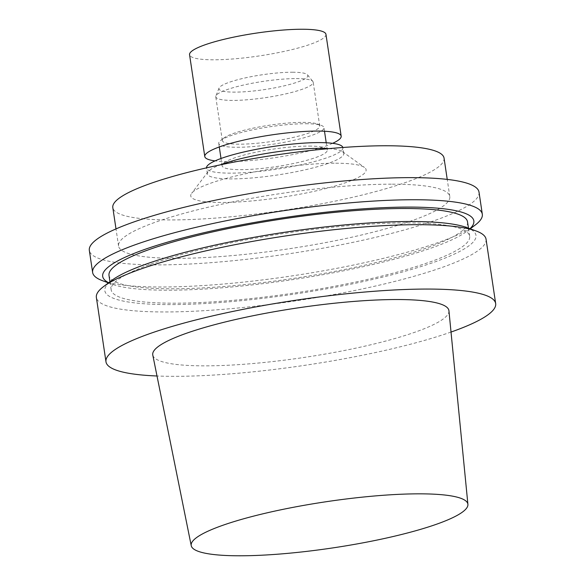 <?xml version="1.0" encoding="UTF-8"?>
<svg xmlns="http://www.w3.org/2000/svg" width="585" height="585" viewBox="0 0 585 585"><rect width="100%" height="100%" fill="white"/><g stroke="black" fill="none" stroke-linecap="round" stroke-linejoin="round"><path stroke-width="0.44" stroke-dasharray="2.92 2.19" d="M448.936 310.774A149.723 24.972 -8.5 0 1 304.514 357.391A149.723 24.972 -8.5 0 1 152.78 355.036M451.02 332.053A197.006 32.855 -8.5 0 1 157.007 375.994M486.047 239.206A197.006 32.855 -8.5 0 1 296.061 300.822A197.006 32.855 -8.5 0 1 96.364 297.443M466.501 227.47A187.639 31.29 -8.5 0 1 295.045 293.999A187.639 31.29 -8.5 0 1 111.625 280.507M407.518 222.914A181.248 30.23 -8.5 0 1 469.675 236.26A181.248 30.23 -8.5 0 1 294.884 292.946A181.248 30.23 -8.5 0 1 111.165 289.846A181.248 30.23 -8.5 0 1 213.708 246.577A181.248 30.23 -8.5 0 1 407.518 222.914M467.525 221.854A181.248 30.23 -8.5 0 1 292.734 278.54A181.248 30.23 -8.5 0 1 109.007 275.433M469.974 228.735A187.639 31.29 -8.5 0 1 467.057 231.192A187.639 31.29 -8.5 0 1 292.888 279.593A187.639 31.29 -8.5 0 1 112.181 284.23A187.639 31.29 -8.5 0 1 108.678 282.73M475.195 225.049A197.006 32.855 -8.5 0 1 292.332 275.864A197.006 32.855 -8.5 0 1 102.602 280.734M479.02 192.151A197.006 32.855 -8.5 0 1 289.027 253.758A197.006 32.855 -8.5 0 1 89.329 250.387M392.367 184.18A167.456 27.926 -8.5 0 1 449.792 196.516A167.456 27.926 -8.5 0 1 288.303 248.888A167.456 27.926 -8.5 0 1 118.558 246.022A167.456 27.926 -8.5 0 1 213.298 206.044A167.456 27.926 -8.5 0 1 392.367 184.18M444.052 158.096A167.456 27.926 -8.5 0 1 282.562 210.461A167.456 27.926 -8.5 0 1 112.81 207.595M335.71 163.208A88.657 14.786 -8.5 0 1 364.477 167.456A88.657 14.786 -8.5 0 1 280.617 197.467A88.657 14.786 -8.5 0 1 191.646 193.284A88.657 14.786 -8.5 0 1 247.777 173.292A88.657 14.786 -8.5 0 1 335.71 163.208M328.821 148.634A68.95 11.503 -8.5 0 1 342.488 151.661A68.95 11.503 -8.5 0 1 343.753 153.438A68.95 11.503 -8.5 0 1 277.261 175.003A68.95 11.503 -8.5 0 1 207.368 173.825A68.95 11.503 -8.5 0 1 208.063 171.756A68.95 11.503 -8.5 0 1 220.238 164.868M342.854 147.486A68.95 11.503 -8.5 0 1 342.898 147.676A68.95 11.503 -8.5 0 1 276.398 169.24A68.95 11.503 -8.5 0 1 206.505 168.063A68.95 11.503 -8.5 0 1 206.483 167.866M309.063 146.089A53.191 8.87 -8.5 0 1 327.308 150.009A53.191 8.87 -8.5 0 1 276.01 166.645A53.191 8.87 -8.5 0 1 222.088 165.73A53.191 8.87 -8.5 0 1 252.186 153.036A53.191 8.87 -8.5 0 1 309.063 146.089M305.721 123.72A53.191 8.87 -8.5 0 1 321.267 125.409A53.191 8.87 -8.5 0 1 323.966 127.632A53.191 8.87 -8.5 0 1 272.668 144.268A53.191 8.87 -8.5 0 1 218.746 143.362A53.191 8.87 -8.5 0 1 220.669 140.444A53.191 8.87 -8.5 0 1 305.721 123.72M302.847 122.375A49.25 8.212 -8.5 0 1 317.245 123.94A49.25 8.212 -8.5 0 1 319.732 126.002A49.25 8.212 -8.5 0 1 272.237 141.402A49.25 8.212 -8.5 0 1 222.315 140.561A49.25 8.212 -8.5 0 1 224.092 137.863A49.25 8.212 -8.5 0 1 302.847 122.375M296.302 78.587A49.25 8.212 -8.5 0 1 312.843 81.461A49.25 8.212 -8.5 0 1 313.194 82.214A49.25 8.212 -8.5 0 1 265.692 97.622A49.25 8.212 -8.5 0 1 215.77 96.774A49.25 8.212 -8.5 0 1 215.887 95.947A49.25 8.212 -8.5 0 1 245.81 84.54A49.25 8.212 -8.5 0 1 296.302 78.587M292.405 72.226A44.921 7.488 -8.5 0 1 307.491 74.843A44.921 7.488 -8.5 0 1 264.493 89.585A44.921 7.488 -8.5 0 1 219.068 88.057A44.921 7.488 -8.5 0 1 246.365 77.651A44.921 7.488 -8.5 0 1 292.405 72.226M325.955 34.332A68.95 11.503 -8.5 0 1 259.455 55.897A68.95 11.503 -8.5 0 1 189.562 54.712M332.624 143.318A68.95 11.503 -8.5 0 1 215.046 160.89M469.675 236.26L468.468 228.187M111.165 289.846L109.958 281.765M467.057 231.192L470.201 228.815M112.181 284.23L108.481 282.877M449.792 196.516L447.233 179.398M118.558 246.022L115.998 228.903M208.063 171.756L191.646 193.284M342.488 151.661L364.477 167.456M343.753 153.438L342.898 147.676M207.368 173.825L206.505 168.063M327.308 150.009L326.225 142.769M324.499 131.245L323.966 127.632M222.088 165.73L221.006 158.498M219.287 146.967L218.746 143.362M224.092 137.863L220.669 140.444M317.245 123.94L321.267 125.409M319.732 126.002L313.194 82.214M222.315 140.561L215.77 96.774M219.068 88.057L215.887 95.947M307.491 74.843L312.843 81.461"/><path stroke-width="0.88" d="M419.913 493.835A139.873 23.327 -8.5 0 1 467.905 504.328A139.873 23.327 -8.5 0 1 332.989 547.882A139.873 23.327 -8.5 0 1 191.236 545.681A139.873 23.327 -8.5 0 1 269.809 512.211A139.873 23.327 -8.5 0 1 419.913 493.835M191.236 545.681L152.78 355.036A149.723 24.972 -8.5 0 1 236.896 319.213A149.723 24.972 -8.5 0 1 397.559 299.535A149.723 24.972 -8.5 0 1 448.936 310.774L467.905 504.328M157.007 375.994A197.006 32.855 -8.5 0 1 105.98 361.815A197.006 32.855 -8.5 0 1 217.445 314.781A197.006 32.855 -8.5 0 1 428.11 289.063A197.006 32.855 -8.5 0 1 495.671 303.578A197.006 32.855 -8.5 0 1 451.02 332.053M105.98 361.815L96.364 297.443A197.006 32.855 -8.5 0 1 103.487 286.65A197.006 32.855 -8.5 0 1 418.487 224.691A197.006 32.855 -8.5 0 1 476.08 230.965A197.006 32.855 -8.5 0 1 486.047 239.206L495.671 303.578M103.487 286.65L111.625 280.507A187.639 31.29 -8.5 0 1 411.65 221.496A187.639 31.29 -8.5 0 1 466.501 227.47L476.08 230.965M109.958 281.765L109.007 275.433A181.248 30.23 -8.5 0 1 211.558 232.165A181.248 30.23 -8.5 0 1 405.368 208.501A181.248 30.23 -8.5 0 1 467.525 221.854L468.468 228.187M108.678 282.73A187.639 31.29 -8.5 0 1 190.037 236.069A187.639 31.29 -8.5 0 1 409.493 207.09A187.639 31.29 -8.5 0 1 469.974 228.735M108.481 282.877L102.602 280.734A197.006 32.855 -8.5 0 1 92.635 272.493A197.006 32.855 -8.5 0 1 204.099 225.459A197.006 32.855 -8.5 0 1 414.758 199.741A197.006 32.855 -8.5 0 1 482.318 214.249A197.006 32.855 -8.5 0 1 475.195 225.049L470.201 228.815M92.635 272.493L89.329 250.387A197.006 32.855 -8.5 0 1 200.794 203.361A197.006 32.855 -8.5 0 1 411.46 177.635A197.006 32.855 -8.5 0 1 479.02 192.151L482.318 214.249M115.998 228.903L112.81 207.595A167.456 27.926 -8.5 0 1 207.558 167.624A167.456 27.926 -8.5 0 1 386.619 145.76A167.456 27.926 -8.5 0 1 444.052 158.096L447.233 179.398M220.238 164.868A68.95 11.503 -8.5 0 1 320.112 148.363A68.95 11.503 -8.5 0 1 328.821 148.634M206.483 167.866A68.95 11.503 -8.5 0 1 246.044 151.478A68.95 11.503 -8.5 0 1 319.249 142.601A68.95 11.503 -8.5 0 1 342.854 147.486M215.046 160.89A68.95 11.503 -8.5 0 1 204.779 156.531L189.562 54.712A68.95 11.503 -8.5 0 1 228.574 38.252A68.95 11.503 -8.5 0 1 302.306 29.25A68.95 11.503 -8.5 0 1 325.955 34.332L341.172 136.151A68.95 11.503 -8.5 0 1 332.624 143.318M204.779 156.531A68.95 11.503 -8.5 0 1 243.791 140.071A68.95 11.503 -8.5 0 1 317.523 131.069A68.95 11.503 -8.5 0 1 341.172 136.151M326.225 142.769L324.499 131.245M221.006 158.498L219.287 146.967"/></g></svg>
